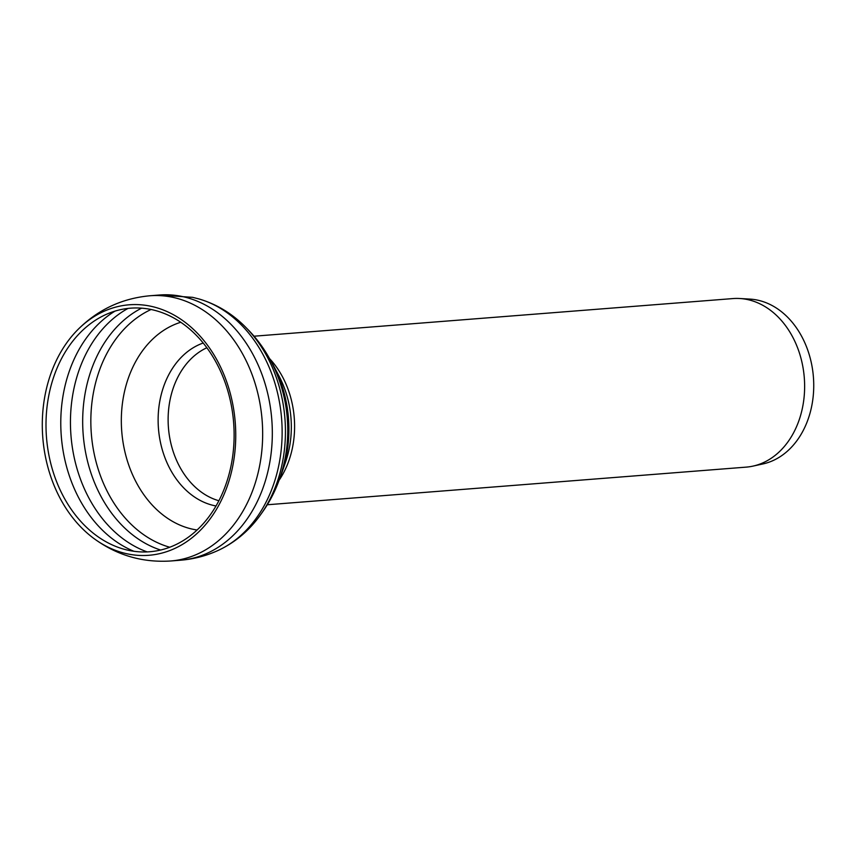 <?xml version="1.0" encoding="UTF-8"?>
<svg xmlns="http://www.w3.org/2000/svg" width="856" height="856" viewBox="0 0 856 856"><rect width="100%" height="100%" fill="white"/><g stroke="black" fill="none" stroke-linecap="round" stroke-linejoin="round"><path stroke-width="1.28" d="M277.323 484.143A109.6 84.209 -94.5 0 0 281.934 472.63A109.6 84.209 -94.5 0 0 288.194 443.611A109.6 84.209 -94.5 0 0 273.524 365.662A109.6 84.209 -94.5 0 0 267.168 355.005M234.929 451.497A125.629 96.525 -94.5 0 0 151.587 306.416A125.629 96.525 -94.5 0 0 76.858 330.641A125.629 96.525 -94.5 0 0 93.154 537.942A125.629 96.525 -94.5 0 0 234.929 451.497M233.324 450.823A122.162 93.86 -94.5 0 0 152.272 309.754A122.162 93.86 -94.5 0 0 79.608 333.305A122.162 93.86 -94.5 0 0 95.455 534.882A122.162 93.86 -94.5 0 0 233.324 450.823M180.755 322.263A105.737 81.234 -94.5 0 0 121.745 431.403A105.737 81.234 -94.5 0 0 197.083 529.992M267.051 504.783L746.175 467.13A84.541 64.949 -94.5 0 0 752.938 466.124L762.899 463.952A83.139 63.879 -94.5 0 0 813.2 396.253A83.139 63.879 -94.5 0 0 749.942 299.097L739.766 298.509A84.541 64.949 -94.5 0 0 732.929 298.573L253.804 336.226M752.938 466.124A84.541 64.949 -94.5 0 0 804.084 397.291A84.541 64.949 -94.5 0 0 739.766 298.509M261.508 513.386A127.244 97.766 -94.5 0 0 246.999 328.608C295.074 376.458 301.526 458.602 261.519 513.375C250.177 529.746 235.903 542.009 218.676 550.183A131.043 100.676 -94.5 0 0 281.613 418.841A131.043 100.676 -94.5 0 0 198.934 298.937C217.221 304.329 233.239 314.216 246.999 328.608M218.676 550.183C206.371 555.886 193.445 559.246 179.921 560.263A133.022 102.196 -94.5 0 0 180.327 560.231A133.022 102.196 -94.5 0 0 271.459 450.331A133.022 102.196 -94.5 0 0 183.205 296.722A133.022 102.196 -94.5 0 0 159.484 295.01L149.821 295.769C121.306 298.455 96.985 310.075 76.858 330.641M180.327 560.231L170.665 560.99A133.022 102.196 -94.5 0 0 261.797 451.091A133.022 102.196 -94.5 0 0 173.543 297.481A133.022 102.196 -94.5 0 0 149.821 295.769M115.025 311.103A129.192 99.264 -94.5 0 0 61.29 436.153A129.192 99.264 -94.5 0 0 133.9 551.275M128.058 308.406A129.192 99.264 -94.5 0 0 70.962 435.394A129.192 99.264 -94.5 0 0 147.189 551.906M141.604 308.16A127.319 97.819 -94.5 0 0 83.182 434.431A127.319 97.819 -94.5 0 0 160.607 550.034M151.073 309.498A123.917 95.209 -94.5 0 0 91.335 433.799A123.917 95.209 -94.5 0 0 169.756 547.241M203.204 343.021A83.407 64.082 -94.5 0 0 158.456 428.524A83.407 64.082 -94.5 0 0 216.012 505.982M206.852 347.75A79.747 61.268 -94.5 0 0 168.439 427.733A79.747 61.268 -94.5 0 0 218.879 500.739M278.928 480.505A84.541 64.949 -94.5 0 0 294.047 437.373A84.541 64.949 -94.5 0 0 269.33 358.354M281.934 472.63L285.776 461.363A87.28 67.057 -94.5 0 0 290.762 438.261A87.28 67.057 -94.5 0 0 279.077 376.191L273.524 365.662M159.077 295.042L192.664 297.342L198.934 298.937M170.665 560.99C142.085 562.799 116.245 555.116 93.154 537.942"/></g></svg>
